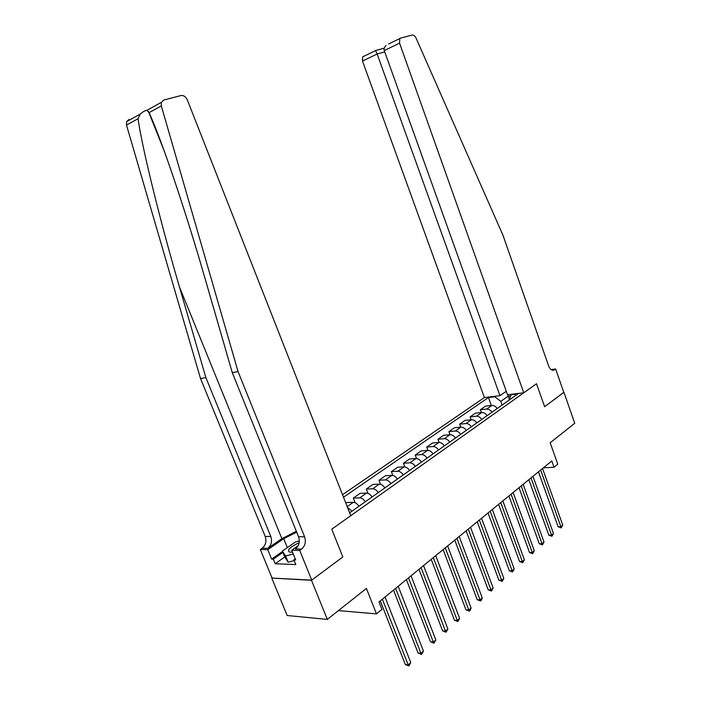 <?xml version="1.0" encoding="UTF-8"?>
<svg xmlns="http://www.w3.org/2000/svg" width="701" height="701" viewBox="0 0 701 701"><rect width="100%" height="100%" fill="white"/><g stroke="black" fill="none" stroke-linecap="round" stroke-linejoin="round"><path stroke-width="1.05" d="M311.735 580.113L342.807 556.971L331.766 529.194L350.772 515.691L187.237 99.717C185.721 96.589 183.618 95.205 180.902 95.555L163.806 100.024L161.353 102.328L161.318 105.895L238.042 371.556L304.593 536.791C306.153 541.847 305.154 545.948 301.588 549.093L299.721 550.416L311.735 580.113L271.76 578.071L287.173 615.513L327.314 619.404L311.489 580.297L342.807 556.971L331.766 529.194L536.519 383.736L523.77 392.797L399.561 43.147L384.253 50.551L507.524 394.759L523.77 392.797M506.28 391.281L499.971 395.671L484.391 397.546L342.509 494.678M271.76 578.071L311.489 580.297M551.091 369.611L555.639 368.989L563.806 392.437L544.624 406.711L563.77 392.35M563.946 392.323L574.732 423.299L550.18 442.752L557.759 464.185L554.044 467.252L551.81 460.943L379.004 601.94L381.94 609.371L376.472 613.883L366.404 588.428L327.314 619.404M510.705 395.828L508.251 396.118L500.803 401.349L494.766 396.766L488.457 397.528L343.508 497.211M494.766 396.766L495.598 396.196M511.984 394.216L511.152 394.803L508.707 400.385M349.641 512.817L517.732 394.015L511.152 394.803M544.624 406.711L536.519 383.736L544.624 406.711M338.425 610.597L376.472 613.883M543.38 467.821L554.044 467.252M509.303 399.035L507.655 394.742M502.135 405.038L500.803 401.349M488.457 397.528L491.34 405.485M497.211 408.517C495.695 406.37 493.925 405.336 491.909 405.423L485.591 406.133L480.351 409.778L481.359 412.538M345.882 503.239L346.942 502.503L353.313 502.328C355.363 502.424 357.238 503.73 358.947 506.245M365.3 501.75C363.6 499.252 361.725 497.964 359.683 497.876L353.304 498.078L355.127 502.722M353.304 498.078L360.112 493.355L366.483 493.118C368.533 493.197 370.4 494.477 372.091 496.948M378.286 492.575C376.603 490.113 374.737 488.851 372.687 488.781L366.308 489.044L367.999 493.381M366.308 489.044L372.941 484.435L379.329 484.137C381.37 484.198 383.228 485.451 384.902 487.896M390.939 483.629C389.274 481.201 387.416 479.966 385.375 479.913L378.996 480.229L380.564 484.303M378.996 480.229L385.462 475.734L391.841 475.392C393.892 475.427 395.741 476.654 397.397 479.063M403.285 474.91C401.629 472.509 399.789 471.3 397.739 471.265L391.36 471.633L392.832 475.471M391.36 471.633L397.677 467.243L404.056 466.848C406.098 466.875 407.938 468.075 409.577 470.459M415.325 466.393C413.686 464.036 411.855 462.844 409.813 462.826L403.434 463.238L404.819 466.884M403.434 463.238L409.594 458.962L415.973 458.515C418.006 458.524 419.846 459.707 421.467 462.055M427.067 458.095C425.454 455.755 423.623 454.59 421.59 454.59L415.211 455.054L416.525 458.524M415.211 455.054L421.222 450.874L427.601 450.392C429.634 450.384 431.457 451.532 433.069 453.854M438.537 449.989C436.942 447.685 435.119 446.537 433.078 446.555L426.707 447.063L427.96 450.384M426.707 447.063L432.587 442.979L438.949 442.454C440.99 442.427 442.804 443.558 444.39 445.845M449.735 442.077C448.149 439.799 446.344 438.677 444.303 438.703L437.941 439.255L439.133 442.436M437.941 439.255L443.68 435.268L450.042 434.699L448.912 431.632L454.52 427.733L460.872 427.128C462.897 427.075 464.693 428.162 466.253 430.396M471.352 426.795C469.801 424.578 468.005 423.492 465.981 423.553L459.637 424.175L460.723 427.137M459.637 424.175L465.113 420.372L471.458 419.724C473.482 419.662 475.26 420.731 476.811 422.94M481.789 419.417C480.255 417.226 478.468 416.166 476.452 416.236L470.108 416.893L471.16 419.759M470.108 416.893L475.462 413.169L481.797 412.495C483.821 412.416 485.591 413.467 487.125 415.64M491.988 412.206C490.472 410.041 488.693 408.998 486.678 409.077L480.351 409.778M460.671 434.34C459.102 432.096 457.297 431.001 455.273 431.045L448.912 431.632M455.448 438.029C453.88 435.768 452.075 434.664 450.042 434.699L444.303 438.703M351.981 511.169L347.503 507.375M506.858 392.902L506.183 391.351M538.482 471.817L558.127 526.749L560.905 526.74L540.655 470.038M562.737 525.084L561.194 527.853L560.905 526.74L562.737 525.084L542.556 468.487M561.194 527.853L558.127 526.749M388.599 44.005L400.867 38.02L412.004 35.111C413.608 34.901 414.974 35.917 416.096 38.169L502.924 235.133L548.664 366.053C550.057 369.445 551.88 370.759 554.123 370.014L555.639 368.989M499.971 395.671L377.138 53.986L362.496 61.066L362.724 56.86L363.828 56.089M484.391 397.546L362.496 61.066M399.763 38.809L399.561 43.147M375.491 50.402L377.138 53.986L384.744 51.927M386.146 45.442C384.323 47.195 383.692 48.895 384.253 50.551M296.348 531.314L281.881 538.666L267.791 548.348L262.174 548.217L260.316 549.488L272.006 577.896M238.042 371.556L232.276 372.634L205.139 278.84C186.045 212.272 161.37 139.105 149.068 112.651L146.93 110.346C145.273 110.416 143.03 111.661 140.218 114.079L138.027 118.741C142.426 149.295 160.547 222.629 179.403 286.779L205.866 377.559L270.814 536.502C272.339 541.374 271.331 545.317 267.791 548.348M205.866 377.559L200.53 378.558L265.206 536.449C266.722 541.295 265.714 545.212 262.174 548.217M301.588 549.093L295.533 548.962C299.099 545.834 300.098 541.759 298.538 536.738L232.276 372.634M138.027 118.741L126.513 125.093L200.53 378.558M299.721 550.416L291.721 550.232L295.656 559.915L293.903 559.854L295.244 558.899M284.764 556.988L275.186 563.744L295.813 564.559L293.903 559.854M275.186 563.744L273.302 559.153L271.637 559.091L267.764 549.663L260.316 549.488M296.689 532.155L283.721 538.683L267.764 549.663M291.721 550.232L298.249 545.641M126.513 125.093L126.574 121.676L128.984 119.442M271.637 559.091L282.521 551.485M282.906 552.423L273.302 559.153M528.852 479.677L548.804 535.152L551.591 535.161L531.025 477.898M553.475 533.461L551.906 536.274L551.591 535.161L553.475 533.461L532.97 476.312M551.906 536.274L548.804 535.152M519.003 487.712L539.279 543.739L542.075 543.774L521.167 485.942M543.994 542.039L542.408 544.887L542.075 543.774L543.994 542.039L523.156 484.321M542.408 544.887L539.279 543.739M508.917 495.94L529.527 552.528L532.331 552.59L511.082 494.17M534.302 550.811L532.681 553.694L532.331 552.59L534.302 550.811L513.123 492.514M532.681 553.694L529.527 552.528M498.604 504.361L519.555 561.527L522.368 561.606L500.759 502.591M524.374 559.784L522.736 562.71L522.368 561.606L524.374 559.784L502.845 500.891M522.736 562.71L519.555 561.527M299.125 542.863L296.681 543.88C289.198 547.744 286.867 550.487 289.671 552.125L292.519 552.186M294.201 560.59L288.155 562.176L284.843 557.164L282.354 551.082L295.314 542.031L299.309 540.962M293.246 553.983L285.631 555.989L282.354 551.082M288.155 562.176L285.631 555.989M488.036 512.983L509.347 570.728L512.159 570.842L490.192 511.222M514.219 568.975L512.554 571.937L512.159 570.842L514.219 568.975L492.33 509.478M512.554 571.937L509.347 570.728M477.215 521.807L498.893 580.156L501.714 580.288L479.37 520.046M503.826 578.378L502.135 581.383L501.714 580.288L503.826 578.378L481.552 518.267M502.135 581.383L498.893 580.156M466.13 530.85L488.185 589.813L491.015 589.97L468.277 529.097M493.171 588.016L491.454 591.066L491.015 589.97L493.171 588.016L470.52 527.275M491.454 591.066L488.185 589.813M454.774 540.12L477.215 599.705L480.054 599.89L456.921 538.368M482.262 597.883L481.403 600.179L480.518 600.976L480.054 599.89L482.262 597.883L459.216 536.502M480.518 600.976L477.215 599.705M443.137 549.619L465.972 609.835L468.82 610.054L445.266 547.875M471.09 608.004L470.222 610.317L469.311 611.132L468.82 610.054L471.09 608.004L447.624 545.956M469.311 611.132L465.972 609.835M431.203 559.354L454.45 620.227L457.297 620.473L433.323 557.619M459.628 618.37L457.823 621.55L457.297 620.473L459.628 618.37L435.733 555.656M457.823 621.55L454.45 620.227M418.961 569.343L442.638 630.882L445.494 631.154L421.073 567.617M447.878 628.999L446.046 632.223L445.494 631.154L447.878 628.999L423.544 565.602M446.046 632.223L442.638 630.882M406.396 579.596L430.519 641.801L433.376 642.116L408.499 577.878M435.829 639.899L433.963 643.176L433.376 642.116L435.829 639.899L411.04 575.801M433.963 643.176L430.519 641.801M393.506 590.111L418.085 653.017L420.95 653.358L395.601 588.402M423.457 651.089L421.564 654.419L420.95 653.358L423.457 651.089L398.203 586.281M421.564 654.419L418.085 653.017M380.275 600.906L405.327 664.522L408.192 664.907L382.352 599.215M410.768 662.568L408.841 665.95L408.192 664.907L410.768 662.568L385.024 597.033M408.841 665.95L405.327 664.522M486.678 409.077L491.909 405.423M476.452 416.236L481.797 412.495M465.981 423.553L471.458 419.724M455.273 431.045L460.872 427.128M433.078 446.555L438.949 442.454M421.59 454.59L427.601 450.392M409.813 462.826L415.973 458.515M397.739 471.265L404.056 466.848M385.375 479.913L391.841 475.392M372.687 488.781L379.329 484.137M359.683 497.876L366.483 493.118M347.197 506.604L353.313 502.328M552.02 370.11L554.544 369.76M179.403 286.779L281.881 538.666M270.814 536.502L265.206 536.449M298.538 536.738L304.593 536.791M161.318 105.895L149.068 112.651M287.34 547.595L283.721 538.683M552.493 370.233L554.123 370.014M362.724 56.86L375.701 50.533M384.236 48.185L375.657 50.481M148.393 111.389L164.095 150.61M161.353 102.328L146.93 110.346M140.218 114.079L126.574 121.676M292.37 552.204L289.671 552.125"/></g></svg>
